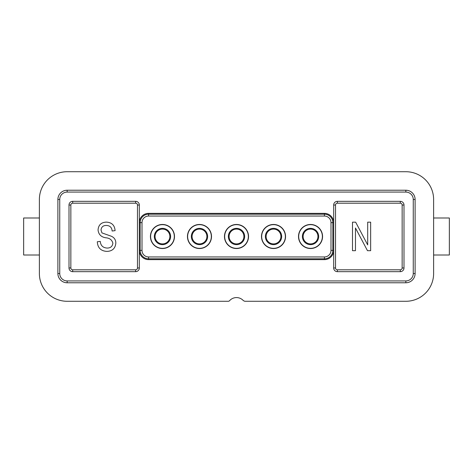 <?xml version="1.0" encoding="UTF-8"?>
<svg xmlns="http://www.w3.org/2000/svg" width="473" height="473" viewBox="0 0 473 473"><rect width="100%" height="100%" fill="white"/><g stroke="black" fill="none" stroke-linecap="round" stroke-linejoin="round"><path stroke-width="0.71" d="M433.617 255.006L449.35 255.006L449.35 217.994L433.617 217.994M115.832 243.087C115.3 248.467 112.308 251.234 106.851 251.394C100.85 251.015 97.669 247.805 97.308 241.762L100.276 241.39C100.654 245.576 102.931 247.793 107.105 248.059C110.528 248.089 112.45 246.457 112.87 243.175C111.983 239.858 109.606 238.061 105.745 237.777C101.098 237.026 98.538 234.413 98.053 229.943C98.479 224.923 101.24 222.322 106.324 222.127C111.752 222.393 114.673 225.231 115.093 230.647L112.125 231.019C111.859 227.454 109.955 225.597 106.425 225.461C103.203 225.408 101.399 226.922 101.015 230.014L101.943 232.905L111.433 236.275C114.33 237.617 115.796 239.888 115.832 243.087M355.465 227.986L355.465 250.69L352.503 250.69L352.503 222.168L355.655 222.168L367.687 244.902L367.687 222.168L370.655 222.168L370.655 250.69L367.48 250.69L355.465 227.986M67.148 301.283A27.765 27.765 0 0 1 39.383 273.518L39.383 199.482A27.765 27.765 0 0 1 67.148 171.717L405.852 171.717A27.765 27.765 0 0 1 433.617 199.482L433.617 273.518A27.765 27.765 0 0 1 405.852 301.283L244.778 301.283L243.4 300.662A9.253 9.253 0 0 0 229.6 300.668A1.851 1.851 0 0 1 228.223 301.283L67.148 301.283M39.383 217.994L23.65 217.994L23.65 255.006L39.383 255.006M67.148 190.229L405.852 190.229A9.253 9.253 0 0 1 415.111 199.482L415.111 273.518A9.253 9.253 0 0 1 405.852 282.771L67.148 282.771A9.253 9.253 0 0 1 57.889 273.518L57.889 199.482A9.253 9.253 0 0 1 67.148 190.229L67.148 192.079A7.402 7.402 0 0 0 59.74 199.482L59.74 273.518A7.402 7.402 0 0 0 67.148 280.921L405.852 280.921A7.402 7.402 0 0 0 413.26 273.518L413.26 199.482A7.402 7.402 0 0 0 405.852 192.079L405.852 190.229M330.994 250.383L330.994 222.617A6.581 6.581 0 0 0 324.419 216.043L148.581 216.043A6.581 6.581 0 0 0 142.006 222.617L142.006 250.383A6.581 6.581 0 0 0 148.581 256.957L148.581 259.636L324.419 259.636L324.419 256.957A6.581 6.581 0 0 0 330.994 250.383L333.672 250.383L333.672 267.966L335.523 267.966A1.851 1.851 0 0 0 337.373 269.817L400.3 269.817A1.851 1.851 135 0 0 402.151 267.966L402.151 205.034A1.851 1.851 45 0 0 400.3 203.183L337.373 203.183A1.851 1.851 -45 0 0 335.523 205.034L335.523 267.966L335.523 205.034L333.672 205.034L333.672 250.383A9.253 9.253 0 0 1 324.419 259.636M148.581 259.636A9.253 9.253 0 0 1 139.328 250.383L139.328 205.034L137.477 205.034A1.851 1.851 45 0 0 135.627 203.183L72.7 203.183A1.851 1.851 -45 0 0 70.849 205.034L70.849 267.966A1.851 1.851 0 0 0 72.7 269.817L135.627 269.817A1.851 1.851 135 0 0 137.477 267.966L137.477 205.034M137.477 267.966L139.328 267.966L139.328 250.383L142.006 250.383M139.328 267.966A3.701 3.701 0 0 1 135.627 271.668L72.7 271.668A3.701 3.701 0 0 1 68.999 267.966L68.999 205.034A3.701 3.701 0 0 1 72.7 201.332L135.627 201.332A3.701 3.701 0 0 1 139.328 205.034L139.328 267.966M142.006 222.617L139.328 222.617A9.253 9.253 0 0 1 148.581 213.364L148.581 216.043M324.419 216.043L324.419 213.364L148.581 213.364M324.419 213.364A9.253 9.253 0 0 1 333.672 222.617L330.994 222.617M333.672 205.034A3.701 3.701 0 0 1 337.373 201.332L400.3 201.332A3.701 3.701 0 0 1 404.001 205.034L404.001 267.966A3.701 3.701 0 0 1 400.3 271.668L337.373 271.668A3.701 3.701 0 0 1 333.672 267.966L333.672 205.034M211.514 236.5A12.032 12.032 0 0 1 199.482 248.532A12.032 12.032 0 0 1 187.45 236.5A12.032 12.032 0 0 1 199.482 224.468A12.032 12.032 0 0 1 211.514 236.5M174.496 236.5A12.032 12.032 0 0 1 162.464 248.532A12.032 12.032 0 0 1 150.432 236.5A12.032 12.032 0 0 1 162.464 224.468A12.032 12.032 0 0 1 174.496 236.5M285.55 236.5A12.032 12.032 0 0 1 273.518 248.532A12.032 12.032 0 0 1 261.486 236.5A12.032 12.032 0 0 1 273.518 224.468A12.032 12.032 0 0 1 285.55 236.5M322.568 236.5A12.032 12.032 0 0 1 310.536 248.532A12.032 12.032 0 0 1 298.504 236.5A12.032 12.032 0 0 1 310.536 224.468A12.032 12.032 0 0 1 322.568 236.5M248.532 236.5A12.032 12.032 0 0 1 236.5 248.532A12.032 12.032 0 0 1 224.468 236.5A12.032 12.032 0 0 1 236.5 224.468A12.032 12.032 0 0 1 248.532 236.5M187.639 236.5A11.843 11.843 0 0 0 199.482 248.343A11.843 11.843 0 0 0 211.33 236.5A11.843 11.843 0 0 0 199.482 224.657A11.843 11.843 0 0 0 187.639 236.5A11.843 11.843 0 0 0 199.482 248.343A11.843 11.843 0 0 0 211.33 236.5M206.884 236.5A7.402 7.402 0 0 1 199.482 243.902A7.402 7.402 0 0 1 192.079 236.5A7.402 7.402 0 0 1 199.482 229.098A7.402 7.402 0 0 1 206.884 236.5M150.621 236.5A11.843 11.843 0 0 0 162.464 248.343A11.843 11.843 0 0 0 174.312 236.5A11.843 11.843 0 0 0 162.464 224.657A11.843 11.843 0 0 0 150.621 236.5A11.843 11.843 0 0 0 162.464 248.343A11.843 11.843 0 0 0 174.312 236.5M169.866 236.5A7.402 7.402 0 0 1 162.464 243.902A7.402 7.402 0 0 1 155.061 236.5A7.402 7.402 0 0 1 162.464 229.098A7.402 7.402 0 0 1 169.866 236.5M261.67 236.5A11.843 11.843 0 0 0 273.518 248.343A11.843 11.843 0 0 0 285.361 236.5A11.843 11.843 0 0 0 273.518 224.657A11.843 11.843 0 0 0 261.67 236.5A11.843 11.843 0 0 0 273.518 248.343A11.843 11.843 0 0 0 285.361 236.5M280.921 236.5A7.402 7.402 0 0 1 273.518 243.902A7.402 7.402 0 0 1 266.116 236.5A7.402 7.402 0 0 1 273.518 229.098A7.402 7.402 0 0 1 280.921 236.5M298.688 236.5A11.843 11.843 0 0 0 310.536 248.343A11.843 11.843 0 0 0 322.379 236.5A11.843 11.843 0 0 0 310.536 224.657A11.843 11.843 0 0 0 298.688 236.5A11.843 11.843 0 0 0 310.536 248.343A11.843 11.843 0 0 0 322.379 236.5M317.939 236.5A7.402 7.402 0 0 1 310.536 243.902A7.402 7.402 0 0 1 303.134 236.5A7.402 7.402 0 0 1 310.536 229.098A7.402 7.402 0 0 1 317.939 236.5M248.343 236.5A11.843 11.843 0 0 0 236.5 224.657A11.843 11.843 0 0 0 224.657 236.5A11.843 11.843 0 0 0 236.5 248.343A11.843 11.843 0 0 0 248.343 236.5A11.843 11.843 0 0 0 236.5 224.657A11.843 11.843 0 0 0 224.657 236.5A11.843 11.843 0 0 0 236.5 248.343A11.843 11.843 0 0 0 248.343 236.5A11.843 11.843 0 0 1 236.5 248.343A11.843 11.843 0 0 1 224.657 236.5M243.902 236.5A7.402 7.402 0 0 1 236.5 243.902A7.402 7.402 0 0 1 229.098 236.5A7.402 7.402 0 0 1 236.5 229.098A7.402 7.402 0 0 1 243.902 236.5M405.852 192.079L67.148 192.079M405.852 282.771L405.852 280.921M413.26 273.518L415.111 273.518M415.111 199.482L413.26 199.482M67.148 280.921L67.148 282.771M57.889 273.518L59.74 273.518M59.74 199.482L57.889 199.482M332.844 250.383A8.425 8.425 0 0 1 324.419 258.808L148.581 258.808A8.425 8.425 0 0 1 140.156 250.383L140.156 222.617A8.425 8.425 0 0 1 148.581 214.192L324.419 214.192A8.425 8.425 0 0 1 332.844 222.617L332.844 250.383M148.581 256.957L324.419 256.957M135.627 271.668L135.627 269.817M72.7 269.817L72.7 271.668M68.999 267.966L70.849 267.966L70.849 205.034L68.999 205.034M72.7 201.332L72.7 203.183M135.627 203.183L135.627 201.332M337.373 201.332L337.373 203.183M400.3 203.183L400.3 201.332M404.001 205.034L402.151 205.034M402.151 267.966L404.001 267.966M400.3 271.668L400.3 269.817M337.373 269.817L337.373 271.668M191.34 236.5A8.142 8.142 0 0 0 199.482 244.642A8.142 8.142 0 0 0 207.629 236.5A8.142 8.142 0 0 0 199.482 228.358A8.142 8.142 0 0 0 191.34 236.5M154.322 236.5A8.142 8.142 0 0 0 162.464 244.642A8.142 8.142 0 0 0 170.611 236.5A8.142 8.142 0 0 0 162.464 228.358A8.142 8.142 0 0 0 154.322 236.5M265.371 236.5A8.142 8.142 0 0 0 273.518 244.642A8.142 8.142 0 0 0 281.66 236.5A8.142 8.142 0 0 0 273.518 228.358A8.142 8.142 0 0 0 265.371 236.5M302.389 236.5A8.142 8.142 0 0 0 310.536 244.642A8.142 8.142 0 0 0 318.678 236.5A8.142 8.142 0 0 0 310.536 228.358A8.142 8.142 0 0 0 302.389 236.5M228.358 236.5A8.142 8.142 0 0 0 236.5 244.642A8.142 8.142 0 0 0 244.642 236.5A8.142 8.142 0 0 0 236.5 228.358A8.142 8.142 0 0 0 228.358 236.5"/></g></svg>

